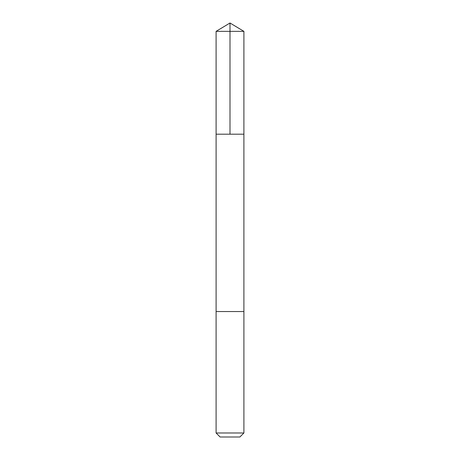<?xml version="1.0" encoding="UTF-8"?>
<svg xmlns="http://www.w3.org/2000/svg" width="460" height="460" viewBox="0 0 460 460"><rect width="100%" height="100%" fill="white"/><g stroke="black" fill="none" stroke-linecap="round" stroke-linejoin="round"><path stroke-width="0.69" d="M216.102 134.199L243.898 134.199L243.903 31.355L216.096 31.355L216.102 134.199L243.898 134.199L243.898 311.546L216.102 311.546L216.102 134.199M216.913 311.546L216.096 311.546L216.096 432.986L243.903 432.986L243.903 311.546L216.913 311.546M243.903 432.986L239.89 437L220.11 437L216.096 432.986M230 134.199L230 23L216.096 31.355M230 23L243.903 31.355"/></g></svg>

